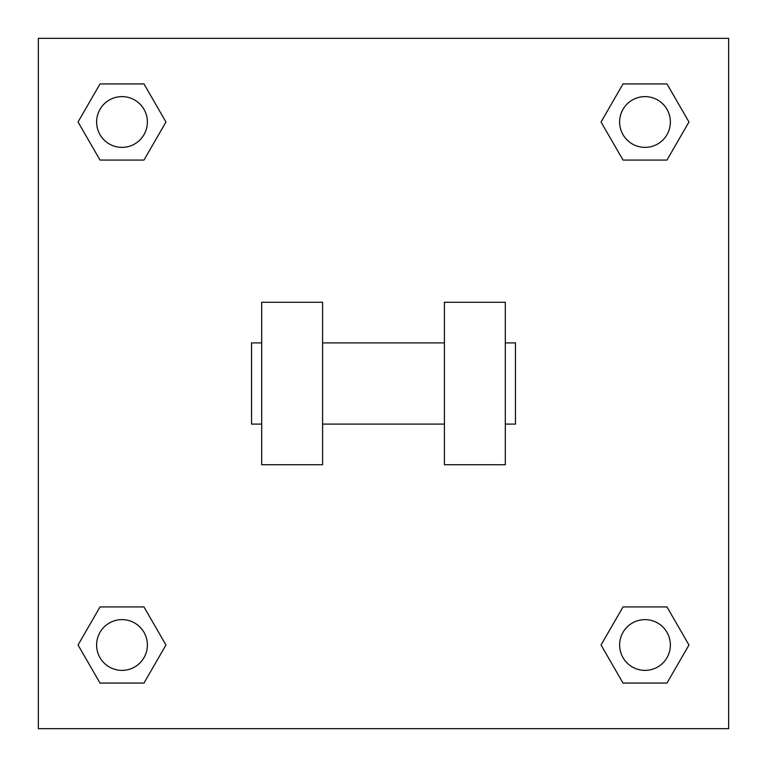<?xml version="1.0" encoding="UTF-8"?>
<svg xmlns="http://www.w3.org/2000/svg" width="767" height="767" viewBox="0 0 767 767"><rect width="100%" height="100%" fill="white"/><g stroke="black" fill="none" stroke-linecap="round" stroke-linejoin="round"><path stroke-width="1.15" d="M601.04 644.999L623.025 606.937L666.983 606.937L688.958 644.999L666.983 683.071L623.025 683.071L601.04 644.999L623.025 606.937L666.983 606.937L623.025 606.937M666.983 683.071L623.025 683.071L666.983 683.071L688.958 644.999M670.377 644.999A25.378 25.378 0 0 0 632.315 623.025A25.378 25.378 0 0 0 632.315 666.983A25.378 25.378 0 0 0 670.377 644.999M78.042 644.999L100.017 606.937L143.975 606.937L165.96 644.999L143.975 683.071L100.017 683.071L78.042 644.999L100.017 606.937L143.975 606.937L100.017 606.937M143.975 683.071L100.017 683.071L143.975 683.071L165.96 644.999M147.379 644.999A25.378 25.378 0 0 0 109.307 623.025A25.378 25.378 0 0 0 109.307 666.983A25.378 25.378 0 0 0 147.379 644.999M601.04 122.001L623.025 83.929L666.983 83.929L688.958 122.001L666.983 160.063L623.025 160.063L601.04 122.001L623.025 83.929L666.983 83.929L623.025 83.929M666.983 160.063L623.025 160.063L666.983 160.063L688.958 122.001M670.377 122.001A25.378 25.378 0 0 0 632.315 100.017A25.378 25.378 0 0 0 632.315 143.975A25.378 25.378 0 0 0 670.377 122.001M78.042 122.001L100.017 83.929L143.975 83.929L165.96 122.001L143.975 160.063L100.017 160.063L78.042 122.001L100.017 83.929L143.975 83.929L100.017 83.929M143.975 160.063L100.017 160.063L143.975 160.063L165.96 122.001M147.379 122.001A25.378 25.378 0 0 0 109.307 100.017A25.378 25.378 0 0 0 109.307 143.975A25.378 25.378 0 0 0 147.379 122.001M728.65 38.35L728.65 728.65L38.35 728.65L38.35 38.35L728.65 38.35M444.409 302.284L444.409 464.716L505.319 464.716L505.319 302.284L444.409 302.284M322.591 464.716L322.591 302.284L261.681 302.284L261.681 464.716L322.591 464.716M505.319 424.103L515.472 424.103L515.472 342.897L505.319 342.897M261.681 342.897L251.528 342.897L251.528 424.103L261.681 424.103M444.409 342.897L322.591 342.897M444.409 424.103L322.591 424.103"/></g></svg>
